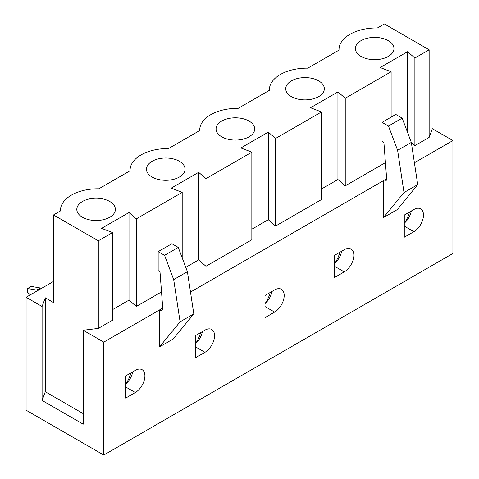 <?xml version="1.0" encoding="UTF-8"?>
<svg xmlns="http://www.w3.org/2000/svg" width="479" height="479" viewBox="0 0 479 479"><rect width="100%" height="100%" fill="white"/><g stroke="black" fill="none" stroke-linecap="round" stroke-linejoin="round"><path stroke-width="0.72" d="M37.607 290.627L36.697 290.1L27.554 288.52L27.554 292.214L30.267 294.872M41.266 288.52L40.35 287.993L31.213 286.412L27.554 288.52M36.697 290.1L40.35 287.993M130.923 372.896A21.07 12.167 -60 0 1 125.857 383.871L125.714 383.787M409.491 212.065A21.07 12.167 -60 0 1 404.426 223.04L404.282 222.957M200.563 332.689A21.07 12.167 -60 0 1 195.498 343.665L195.354 343.581M270.204 292.477A21.07 12.167 -60 0 1 265.144 303.458L265.001 303.375M339.851 252.271A21.07 12.167 -60 0 1 334.785 263.252L334.641 263.169M125.714 384.026A13.574 7.838 120 0 0 132.749 371.836M195.354 343.814A13.574 7.838 120 0 0 202.389 331.63M265.001 303.608A13.574 7.838 120 0 0 272.036 291.424M334.641 263.402A13.574 7.838 120 0 0 341.677 251.218M404.282 223.196A13.574 7.838 120 0 0 411.317 211.005M404.007 192.54L383.445 217.604L383.445 180.667A4.527 2.611 -120 0 0 385.709 180.888A4.527 2.611 -120 0 0 386.631 178.475L383.901 142.413L382.074 141.353L382.074 122.361L388.475 126.055L397.612 150.322L404.007 192.54L417.718 184.625L397.157 209.688L383.445 217.604M190.492 292.064L386.643 178.817M180.092 321.816L193.803 313.901L173.236 338.964L159.531 346.88L180.092 321.816L173.697 279.604L164.554 255.331L158.16 251.637L158.16 270.629L159.986 271.689L162.716 307.752A4.527 2.611 60 0 1 161.794 310.164A4.527 2.611 60 0 1 159.531 309.943L159.531 346.88M42.086 306.512L42.086 400.438L45.289 391.732L45.289 297.806L42.086 306.512L26.094 297.279L26.094 410.198L103.781 455.05L103.781 342.132L162.728 308.093M103.781 455.05L452.906 253.487L452.906 140.563L414.407 162.788M344.239 271.898L334.641 277.437L334.641 255.277L344.239 249.739A13.574 7.838 -60 0 1 351.023 249.062A13.574 7.838 -60 0 1 353.101 259.941A13.574 7.838 -60 0 1 344.239 271.898L334.641 266.36M274.593 312.104L265.001 317.649L265.001 295.483L274.593 289.945A13.574 7.838 -60 0 1 281.383 289.274A13.574 7.838 -60 0 1 283.46 300.147A13.574 7.838 -60 0 1 274.593 312.104L265.001 306.566M204.952 352.316L195.354 357.855L195.354 335.695L204.952 330.151A13.574 7.838 -60 0 1 211.736 329.48A13.574 7.838 -60 0 1 213.82 340.353A13.574 7.838 -60 0 1 204.952 352.316L195.354 346.772M135.312 392.523L125.714 398.061L125.714 375.901L135.312 370.363A13.574 7.838 -60 0 1 142.095 369.686A13.574 7.838 -60 0 1 144.179 380.566A13.574 7.838 -60 0 1 135.312 392.523L125.714 386.984M413.88 231.692L404.282 237.231L404.282 215.071L413.88 209.527A13.574 7.838 -60 0 1 420.664 208.856A13.574 7.838 -60 0 1 422.747 219.729A13.574 7.838 -60 0 1 413.88 231.692L404.282 226.154M152.1 177.038A19.298 11.143 0 0 0 171.398 179.817A19.298 11.143 0 0 0 184.696 171.272A19.298 11.143 0 0 0 165.746 158.022A19.298 11.143 0 0 0 146.796 171.272A19.298 11.143 0 0 0 152.1 177.038M185.774 267.354L198.647 259.917L205.958 266.252L251.84 239.763L251.84 152.172L240.871 147.951L268.288 132.12L275.599 138.449L321.481 111.966L310.512 107.745L337.929 91.914L345.245 98.243L391.121 71.754L380.158 67.533L407.575 51.702L414.886 58.037L429.142 49.804L429.142 137.395L432.339 128.689L452.906 140.563M205.958 266.252L205.958 178.661L251.84 152.172M251.84 229.207L268.288 219.711L268.288 132.12M268.288 219.711L275.599 226.046L275.599 138.449M429.142 49.804L384.362 23.95L377.416 27.962A37.482 21.639 0 0 0 339.018 49.594A37.482 21.639 0 0 0 339.03 50.121L307.769 68.168A37.482 21.639 0 0 0 269.378 89.801A37.482 21.639 0 0 0 269.384 90.327L238.129 108.374A37.482 21.639 0 0 0 199.731 130.007A37.482 21.639 0 0 0 199.743 130.539L168.488 148.586A37.482 21.639 0 0 0 130.09 170.219A37.482 21.639 0 0 0 130.102 170.746L98.842 188.792A37.482 21.639 0 0 0 60.45 210.425A37.482 21.639 0 0 0 60.462 210.952L53.51 214.963L98.297 240.817L112.553 232.584L101.584 228.363L129.007 212.532L136.317 218.867L182.194 192.378L171.231 188.157L198.647 172.326L205.958 178.661M221.741 136.832A19.298 11.143 0 0 0 241.045 139.605A19.298 11.143 0 0 0 254.337 131.066A19.298 11.143 0 0 0 235.387 117.81A19.298 11.143 0 0 0 216.436 131.066A19.298 11.143 0 0 0 221.741 136.832M291.382 96.626A19.298 11.143 0 0 0 310.685 99.398A19.298 11.143 0 0 0 323.978 90.86A19.298 11.143 0 0 0 305.027 77.604A19.298 11.143 0 0 0 286.083 90.86A19.298 11.143 0 0 0 291.382 96.626M82.46 217.25A19.298 11.143 0 0 0 101.758 220.023A19.298 11.143 0 0 0 115.05 211.478A19.298 11.143 0 0 0 96.105 198.228A19.298 11.143 0 0 0 77.155 211.478A19.298 11.143 0 0 0 82.46 217.25M361.028 56.42A19.298 11.143 0 0 0 380.326 59.192A19.298 11.143 0 0 0 393.618 50.648A19.298 11.143 0 0 0 374.674 37.398A19.298 11.143 0 0 0 355.723 50.648A19.298 11.143 0 0 0 361.028 56.42M382.074 122.361L395.786 114.445L402.18 118.139L411.323 142.413L417.718 184.625M388.475 126.055L402.18 118.139M397.612 150.322L411.323 142.413M45.289 297.806L53.51 302.554L53.51 214.963M112.553 309.626L129.007 300.129L129.007 212.532M103.781 342.132L83.214 330.259L98.297 328.408L112.553 320.182L112.553 232.584M129.007 300.129L136.317 306.458L136.317 218.867M83.214 330.259L83.214 424.184L42.086 400.438M26.094 297.279L53.51 281.448M83.214 413.628L45.289 391.732M411.341 142.562L414.886 145.628L429.142 137.395M321.481 189.001L337.929 179.505L345.245 185.834L385.433 162.632M275.599 226.046L321.481 199.557L321.481 111.966M136.317 306.458L161.519 291.909M98.297 240.817L98.297 328.408M414.886 145.628L414.886 58.037M182.194 257.852L182.194 192.378M345.245 185.834L345.245 98.243M391.121 117.133L391.121 71.754M407.575 132.455L407.575 51.702M193.803 313.901L187.403 271.689L173.697 279.604M187.403 271.689L178.266 247.415L164.554 255.331M178.266 247.415L171.871 243.721L158.16 251.637M198.647 259.917L198.647 172.326M337.929 179.505L337.929 91.914M199.731 130.007L199.731 130.545M60.45 210.425L60.45 210.958M339.018 49.594L339.018 50.127M130.09 170.219L130.09 170.752M269.378 89.801L269.378 90.333"/></g></svg>

